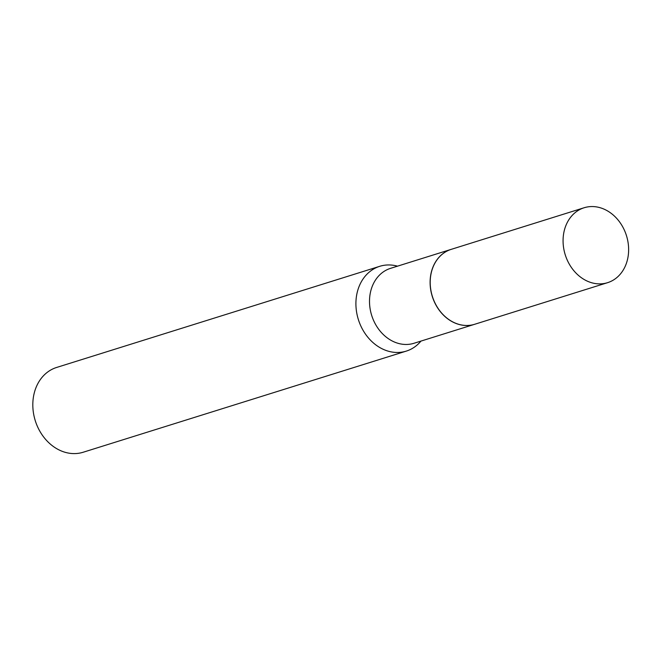 <?xml version="1.0" encoding="UTF-8"?>
<svg xmlns="http://www.w3.org/2000/svg" width="660" height="660" viewBox="0 0 660 660"><rect width="100%" height="100%" fill="white"/><g stroke="black" fill="none" stroke-linecap="round" stroke-linejoin="round"><path stroke-width="0.99" d="M604.535 283.437A39.253 32.076 -107.4 0 1 564.704 252.962A39.253 32.076 -107.4 0 1 584.125 207.751A39.253 32.076 -107.4 0 1 587.169 207.001A39.253 32.076 -107.4 0 1 627 237.476A39.253 32.076 -107.4 0 1 607.58 282.678A39.253 32.076 -107.4 0 1 604.535 283.437M607.58 282.678L474.713 324.266A39.253 32.076 -107.4 0 1 471.677 325.025A39.253 32.076 -107.4 0 1 431.838 294.55A39.253 32.076 -107.4 0 1 451.267 249.34L584.125 207.751M474.664 324.283A39.253 32.076 -107.4 0 1 474.614 324.299A39.253 32.076 -107.4 0 1 431.277 292.718A39.253 32.076 -107.4 0 1 451.159 249.373A39.253 32.076 -107.4 0 1 451.209 249.356M420.964 341.096A44.426 36.308 -107.4 0 1 406.279 351.112L83.185 452.24A44.426 36.308 -107.4 0 1 34.139 416.501A44.426 36.308 -107.4 0 1 56.644 367.447L379.739 266.31A44.426 36.308 -107.4 0 1 397.51 266.17M406.279 351.112A44.426 36.308 -107.4 0 1 357.233 315.364A44.426 36.308 -107.4 0 1 379.739 266.31M474.614 324.299L414.018 343.266A39.253 32.076 -107.4 0 1 370.681 311.685A39.253 32.076 -107.4 0 1 390.563 268.339L451.159 249.373"/></g></svg>
